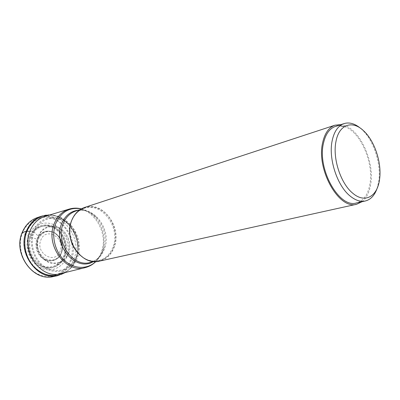 <?xml version="1.0" encoding="UTF-8"?>
<svg xmlns="http://www.w3.org/2000/svg" width="400" height="400" viewBox="0 0 400 400"><rect width="100%" height="100%" fill="white"/><g stroke="black" fill="none" stroke-linecap="round" stroke-linejoin="round"><path stroke-width="0.3" stroke-dasharray="2 1.5" d="M28.915 231.32L33.285 231.685C28.03 244.73 34.36 262.525 46.44 268.845C58.45 275.36 72.615 269.17 77.005 256.375C78.28 252.725 78.805 248.885 78.58 244.85C78.3 240.34 77.13 236.075 75.075 232.055C66.43 213.41 40.24 212.225 33.285 231.685L34.08 232.025C39 219.27 53.295 214.52 64.285 221.17C75.35 227.645 80.945 243.655 76.51 255.995C72.245 268.42 58.49 274.41 46.84 268.075C35.125 261.935 28.99 244.685 34.08 232.025L38.535 236.405C41.9 227.56 51.81 224.12 59.54 228.71C67.315 233.18 71.265 244.435 68.1 253.055C63.875 266.96 43.995 266.215 38.725 251.21L37.55 246.905C36.96 243.2 37.29 239.7 38.535 236.405L37.545 239.045L36.51 244.505L36.74 247.565L37.695 251.05L39.06 253.805C44.69 263.665 58.465 262.635 61.66 252.56C63.82 244.245 61.495 237.635 54.675 232.725C47.165 229.385 41.455 231.49 37.545 239.045L36.965 239.1C40.92 231.465 46.69 229.335 54.28 232.715C61.175 237.67 63.525 244.35 61.34 252.75C57.66 260.415 51.945 262.675 44.2 259.54C37.55 255.995 34.11 246.3 36.965 239.1L30.065 237.03C26.05 246.995 30.85 260.48 40.095 265.33C49.29 270.33 60.29 265.68 63.76 255.845C67.36 246.08 62.9 233.37 54.06 228.31C45.28 223.11 33.945 226.99 30.065 237.03L22.175 232.66M49.32 215.085C59.905 215.69 68.08 221.195 73.85 231.595C76.145 236.08 77.45 240.84 77.765 245.87C78.015 250.37 77.425 254.665 75.995 258.745C73.805 264.805 70.165 269.415 65.08 272.58M61.07 273.57C68.895 271.28 74.355 266.005 77.445 257.735C85.8 236.86 65.36 209.63 45.365 216.28M84.59 207.46C102.54 200.735 121.88 226.695 114.445 246.41C111.65 254.35 106.605 259.265 99.31 261.155M362.02 201.72C366.48 198.155 369.36 192.425 370.66 184.535C375.11 160.615 358.285 125.955 340.89 124.625M344.42 126.625C360.28 131.425 373.865 162.445 369.945 183.915C368.08 194.61 363.575 200.96 356.44 202.965M335.455 126.4L340.02 125.78M377.015 188.625L378.68 181.8C381.56 164.465 373.76 140.23 361.715 129.35L360.46 128.245M68.775 253.23C72.025 244.355 67.965 232.775 59.965 228.17C52.015 223.44 41.805 226.975 38.34 236.08C34.755 245.115 39.09 257.335 47.425 261.77C55.715 266.335 65.645 262.165 68.775 253.23M57.69 275.635C66.335 273.49 72.35 267.92 75.74 258.93C84.64 236.83 62.375 208.205 41.405 216.22M37.25 217.635C58.145 209.65 80.3 238.015 71.405 259.955L71.395 259.975C68 268.88 62.005 274.405 53.4 276.54M70.565 259.76C65.73 273.73 50.13 280.6 36.88 273.53C23.55 266.675 16.59 247.185 22.455 232.895C28.125 218.5 44.41 213.2 56.82 220.68C69.325 227.955 75.595 245.88 70.565 259.76M64.305 256.26C68.05 246.095 63.41 232.87 54.21 227.6C45.075 222.175 33.26 226.2 29.21 236.665C25.015 247.05 30.02 261.11 39.665 266.155C49.245 271.36 60.695 266.5 64.305 256.26M60.14 251.03C55.715 265.02 35.085 253.825 40.805 240.18C45.705 226.29 65.625 237.835 60.14 251.03M38.39 239.135C42.17 231.815 47.695 229.775 54.97 233.01C61.58 237.765 63.835 244.175 61.745 252.235C58.215 259.58 52.74 261.745 45.32 258.73C38.46 253.95 36.15 247.42 38.39 239.135M31.085 236.77C27.09 246.715 31.87 260.17 41.085 265.02C50.245 270.025 61.215 265.41 64.69 255.605L64.705 255.57C68.295 245.825 63.85 233.14 55.04 228.08C46.285 222.875 34.985 226.725 31.1 236.735L31.085 236.77M65.23 255.96C68.955 245.83 64.335 232.645 55.17 227.39C46.07 221.985 34.305 225.995 30.28 236.42C26.11 246.77 31.095 260.78 40.695 265.815C50.24 271.005 61.64 266.165 65.23 255.96M66.745 256.81C62.855 267.915 50.45 273.23 40.03 267.585C29.545 262.115 24.095 246.8 28.66 235.515C33.07 224.145 45.905 219.815 55.8 225.715C65.765 231.455 70.785 245.78 66.745 256.81M26.83 231.98C29.855 224.76 34.68 219.975 41.305 217.625C61.365 210.005 82.65 237.385 74.115 258.525C70.87 267.095 65.13 272.415 56.89 274.48C37.66 279.86 17.715 252.39 26.83 231.98M84.96 267.67L85.37 267.565C93.14 265.285 98.53 259.94 101.54 251.54C109.685 230.33 89.175 202.44 69.33 209.05L68.925 209.17M81.345 208.88C86.175 210.04 90.495 212.55 94.295 216.415C102.565 225.65 105.495 236.345 103.095 248.5L102.355 251.05C100.93 255.225 98.745 258.74 95.795 261.59M92.78 261.93C97.97 259.315 101.625 254.97 103.74 248.895L104.41 246.58C106.585 235.525 103.92 225.795 96.41 217.395C91.14 212.14 85.195 209.715 78.58 210.12M81.38 208.86C86.245 210.12 90.55 212.635 94.295 216.415L96.41 217.395C89.95 211.075 83.08 208.95 75.795 211.03C93.21 204.53 111.9 229.425 104.625 248.385C101.89 256.005 96.99 260.73 89.925 262.57C96.495 260.9 101.11 256.33 103.77 248.855L104.41 246.58L103.095 248.5L102.33 251.09C100.915 255.175 98.75 258.675 95.83 261.585M79.9 255.125C85.765 260.125 91.96 261.97 98.49 260.66C105.595 258.815 110.51 254.025 113.24 246.295C120.505 227.075 101.65 201.76 84.135 208.3C78.225 210.35 73.965 214.72 71.36 221.41L70.97 222.545M114.12 246.335C110.025 259.14 96.405 265.205 84.72 258.525C72.965 252.04 66.645 234.09 71.58 221.04C76.345 207.89 90.54 203.165 101.55 210.18C112.635 217.015 118.385 233.625 114.12 246.335M36.51 244.505L37.535 239.065C41.385 231.585 47.005 229.51 54.4 232.845C61.165 237.75 63.48 244.345 61.345 252.635C58.17 262.605 44.705 263.615 39.06 253.805M75.075 232.055L73.85 231.595M78.58 244.85L77.765 245.87M65.345 272.515C70.285 269.285 73.825 264.715 75.965 258.81C83.305 240.035 68.645 215.025 49.58 215.005M37.695 251.05L38.725 251.21M36.74 247.565L37.55 246.905M60.19 273.775L56.89 274.48C36.73 279.835 16.98 252.775 26.165 232.405C29.27 225.055 34.32 220.13 41.305 217.625L44.5 216.55M94.385 261.575L98.49 260.66C81.92 265.61 63.78 240.02 71.56 221.28C74.145 214.63 78.34 210.3 84.135 208.3L80.14 209.61"/><path stroke-width="0.6" d="M65.08 272.58C54.37 278.16 44.02 276.27 34.02 266.91C25.33 257.715 22.345 242.59 26.91 231.155C31.565 220.745 39.035 215.39 49.32 215.085M68.925 209.17L44.5 216.55C37.855 218.91 33.02 223.72 29.99 230.98C20.865 251.51 40.9 279.18 60.19 273.775L84.96 267.67M356.69 204.235L99.31 261.155C82.005 266.19 63.535 240.06 71.52 220.88C74.19 214.035 78.545 209.56 84.59 207.46L335.02 125.18C328.85 127.365 324.715 133.245 322.61 142.815C316.15 169.755 339.175 210.075 356.69 204.235L362.02 201.72M340.89 124.625L335.02 125.18M365.305 200.99L356.44 202.965C339.475 208.64 317.175 169.61 323.415 143.515C325.45 134.22 329.465 128.515 335.455 126.4L344.085 123.58C338.12 125.685 334.14 131.43 332.145 140.81C328.29 158.675 337.215 185.885 350.185 196.095C355.46 200.37 360.5 202.005 365.305 200.99C370.63 199.64 374.535 195.52 377.015 188.625M340.02 125.78L344.42 126.625M360.46 128.245C354.815 123.58 349.355 122.025 344.085 123.58M352.83 193.285C364.825 203.645 377.23 196.615 379.465 180C382.165 163.74 374.825 140.935 363.535 130.745C352.4 119.92 339.005 124.335 335.965 141.54C332.405 158.265 340.735 183.685 352.83 193.285M22.175 232.66L26.35 231.18L28.915 231.32M41.405 216.22C34.515 218.68 29.5 223.67 26.35 231.18C16.82 252.49 37.62 281.21 57.69 275.635L53.4 276.54C33.4 282.085 12.73 253.63 22.24 232.49L22.25 232.47C25.395 225.025 30.395 220.08 37.25 217.635L41.405 216.22L49.58 215.005M81.38 208.86C77.315 207.86 73.3 207.925 69.33 209.05C62.325 211.23 57.255 216.185 54.13 223.92C44.99 245.215 66.11 273.93 85.37 267.565C89.36 266.515 92.845 264.52 95.83 261.585M95.795 261.59C87.575 269.525 74.125 269.36 64.555 260.555C54.955 251.82 51.065 235.745 55.645 223.795C61.055 211.83 69.62 206.86 81.345 208.88M78.58 210.12C70.645 211.065 64.945 215.73 61.485 224.12C52.62 244.945 75.525 271.79 92.78 261.93M94.385 261.575L89.925 262.57C73.12 267.455 55.29 242.42 63.07 223.98C65.675 217.385 69.915 213.07 75.795 211.03L80.14 209.61M70.97 222.545C67.84 235.08 70.815 245.94 79.9 255.125M53.4 276.54C33.295 282.08 12.65 253.675 22.17 232.54C25.32 225.07 30.35 220.1 37.25 217.635M57.69 275.635L65.345 272.515"/></g></svg>
